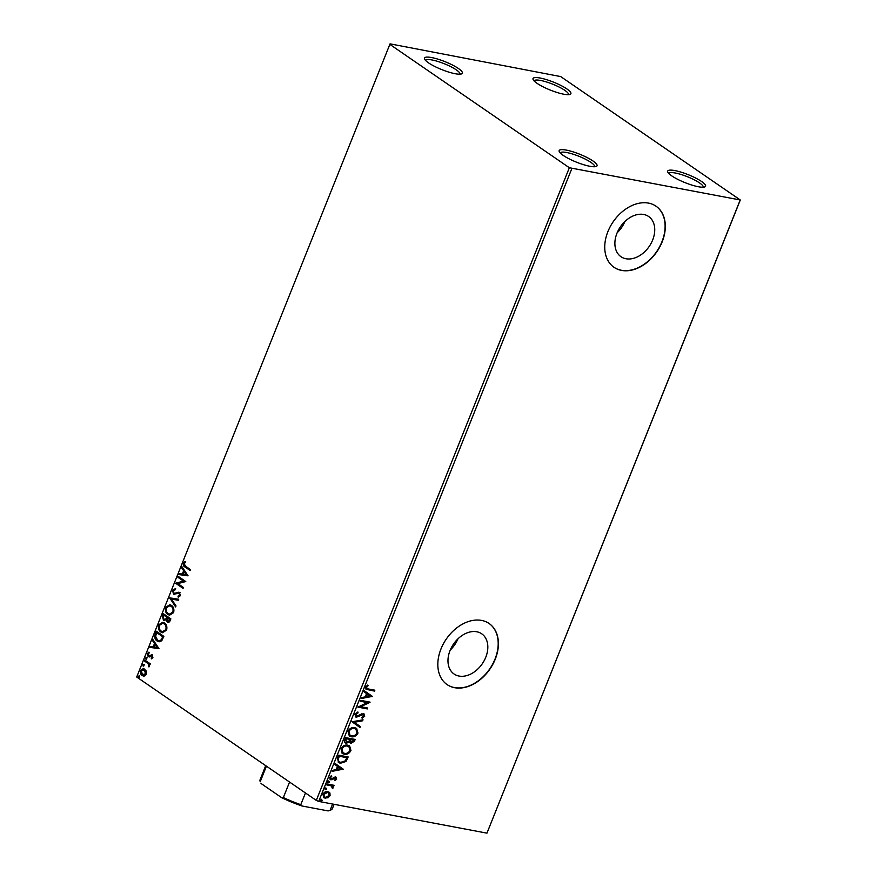 <?xml version="1.0" encoding="UTF-8"?>
<svg xmlns="http://www.w3.org/2000/svg" width="877" height="877" viewBox="0 0 877 877"><rect width="100%" height="100%" fill="white"/><g stroke="black" fill="none" stroke-linecap="round" stroke-linejoin="round"><path stroke-width="1.32" d="M563.714 94.201A20.39 4.286 21.8 0 0 570.105 94.365A20.39 4.286 21.8 0 0 562.716 86.406A20.39 4.286 21.8 0 0 540.199 78.042A20.39 4.286 21.8 0 0 533.117 79.577A20.39 4.286 21.8 0 0 544.814 87.678A20.39 4.286 21.8 0 0 563.714 94.201M534.082 80.892A18.538 3.903 -158.2 0 1 540.594 80.454A18.538 3.903 -158.2 0 1 559.416 87.196A18.538 3.903 -158.2 0 1 568.504 94.661M455.174 73.723A20.39 4.286 21.8 0 0 461.554 73.898A20.39 4.286 21.8 0 0 454.176 65.928A20.39 4.286 21.8 0 0 431.648 57.564A20.39 4.286 21.8 0 0 424.578 59.099A20.39 4.286 21.8 0 0 436.275 67.2A20.39 4.286 21.8 0 0 455.174 73.723M425.542 60.414A18.538 3.903 -158.2 0 1 432.054 59.976A18.538 3.903 -158.2 0 1 450.877 66.718A18.538 3.903 -158.2 0 1 459.965 74.183M589.859 166.279A20.39 4.286 21.8 0 0 596.25 166.444A20.39 4.286 21.8 0 0 588.862 158.485A20.39 4.286 21.8 0 0 566.345 150.11A20.39 4.286 21.8 0 0 559.274 151.655A20.39 4.286 21.8 0 0 570.96 159.757A20.39 4.286 21.8 0 0 589.859 166.279M560.228 152.971A18.538 3.903 -158.2 0 1 566.739 152.532A18.538 3.903 -158.2 0 1 585.562 159.274A18.538 3.903 -158.2 0 1 594.65 166.74M698.399 186.746A20.39 4.286 21.8 0 0 704.79 186.922A20.39 4.286 21.8 0 0 697.412 178.963A20.39 4.286 21.8 0 0 674.884 170.587A20.39 4.286 21.8 0 0 667.814 172.133A20.39 4.286 21.8 0 0 679.5 180.224A20.39 4.286 21.8 0 0 698.399 186.746M668.767 173.449A18.538 3.903 -158.2 0 1 675.279 173.01A18.538 3.903 -158.2 0 1 694.113 179.752A18.538 3.903 -158.2 0 1 703.19 187.218M643.674 214.47A24.392 17.43 124.5 0 0 618.515 229.917A24.392 17.43 124.5 0 0 620.993 256.72A24.392 17.43 124.5 0 0 625.959 258.748A24.392 17.43 124.5 0 0 651.118 243.302A24.392 17.43 124.5 0 0 648.629 216.498A24.392 17.43 124.5 0 0 643.674 214.47M476.759 631.769A24.392 17.43 124.5 0 0 451.6 647.215A24.392 17.43 124.5 0 0 454.089 674.018A24.392 17.43 124.5 0 0 459.044 676.057A24.392 17.43 124.5 0 0 484.203 660.611A24.392 17.43 124.5 0 0 481.714 633.808A24.392 17.43 124.5 0 0 476.759 631.769M481.583 620.412A37.075 26.485 124.5 0 0 443.345 643.882A37.075 26.485 124.5 0 0 447.117 684.619A37.075 26.485 124.5 0 0 454.659 687.711A37.075 26.485 124.5 0 0 492.885 664.24A37.075 26.485 124.5 0 0 489.114 623.503A37.075 26.485 124.5 0 0 481.583 620.412M447.018 684.542A37.075 26.485 124.5 0 0 454.439 687.568A37.075 26.485 124.5 0 0 492.633 664.174A37.075 26.485 124.5 0 0 489.004 623.426M648.487 203.102A37.075 26.485 124.5 0 0 610.26 226.573A37.075 26.485 124.5 0 0 614.032 267.31A37.075 26.485 124.5 0 0 621.563 270.412A37.075 26.485 124.5 0 0 659.8 246.93A37.075 26.485 124.5 0 0 656.029 206.205A37.075 26.485 124.5 0 0 648.487 203.102M613.922 267.244A37.075 26.485 124.5 0 0 621.354 270.259A37.075 26.485 124.5 0 0 659.548 246.865A37.075 26.485 124.5 0 0 655.919 206.128M146.36 671.113L146.295 674.183L144.42 676.003L142.118 675.542C140.561 674.501 140.068 672.747 140.638 670.291L143.653 668.406L146.36 671.113M144.837 660.085L150.307 663.845L149.945 664.744L149.134 664.196L148.947 666.948L148.136 663.681L144.475 660.984L144.837 660.085M152.916 657.629L151.436 658.846L151.173 657.991L152.214 657.224L151.831 655.843L148.136 656.577L147.314 653.573L148.805 652.225L149.101 653.091L148.027 653.935L148.465 655.645L152.17 654.922L152.916 657.629M151.896 658.66L152.762 657.322L152.379 655.941L151.25 655.722M149.101 656.851L148.136 656.577L147.314 653.573M148.465 655.645L150.022 655.218M150.57 655.316L152.17 654.922M155.284 633.972L156.369 631.243L163.856 636.384L161.752 640.78L158.901 641.778L157.126 640.999C154.911 639.651 154.297 637.305 155.284 633.972L156.83 631.55M163.385 613.725L170.862 618.866L170.193 620.532C169.425 622.286 168.439 622.769 167.255 621.968L166.104 619.776L163.451 620.313L162.442 616.082L163.385 613.725M168.033 622.308L166.104 619.776M164.229 620.653L163.451 620.313L162.442 616.082M169.721 597.862L178.711 599.232L178.316 600.219L171.497 599.188L176.025 605.952L175.63 606.939L169.721 597.862L178.711 599.254M177.932 577.329L178.294 576.419L185.781 581.561L177.845 583.622L183.425 587.458L183.063 588.357L175.575 583.216L183.501 581.155L177.932 577.329L178.755 576.737M185.573 566.213L190.55 569.633L190.188 570.543L185.135 567.068C183.633 566.498 183.052 565.183 183.381 563.111L185.135 561.477L185.518 562.332L184.148 563.637L185.573 566.213M389.761 44.332L569.348 167.737L740.298 199.989L560.71 76.584L390.046 43.85L136.702 677.011L316.29 800.416L569.348 167.737M188.073 575.827L179.029 574.61L179.412 573.624L182.295 574.062L183.622 570.752L181.714 567.901L182.098 566.915L188.073 575.827M172.517 590.265L175.214 588.741L175.301 589.739L173.306 590.725L173.92 593.247L179.456 592.424L180.355 595.735L178.184 597.138L178.009 596.108L179.599 595.198L179.127 593.356L173.547 594.146L172.517 590.265L175.751 588.84M173.92 593.247L179.456 592.424M178.7 597.062L178.546 596.217L180.136 595.297L179.664 593.455L177.943 593.236M174.315 594.463L173.547 594.146L173.065 590.364M171.432 605.393C173.602 606.796 174.326 609.197 173.613 612.595L169.469 615.194L167.847 614.481C165.687 613.078 164.975 610.666 165.72 607.268L169.853 604.702L171.432 605.393M164.427 622.911C166.586 624.314 167.321 626.715 166.608 630.114L162.464 632.712L160.842 631.999C158.682 630.585 157.97 628.184 158.715 624.775L162.848 622.221L164.427 622.911M158.967 648.618L149.912 647.401L150.307 646.415L153.19 646.853L154.505 643.543L152.598 640.681L152.993 639.695L158.967 648.618M146.514 657.575L146.832 658.759L145.911 659.087L145.582 657.903L147.051 657.673M143.729 664.525L144.058 665.709L143.126 666.038L142.808 664.854L144.277 664.623M139.202 675.849L139.531 677.033L138.599 677.362L138.281 676.178L139.75 675.948M740.298 199.989L486.954 833.15L740.013 200.46M329.916 792.94L330.092 795.603L327.976 797.829L323.865 797.73L322.911 794.244C324.216 792.084 325.849 791.207 327.812 791.602L329.916 792.94L330.092 795.603M327.132 783.994L334.082 785.31L333.72 786.22L332.69 786.022L333.205 787.809L332.69 788.456L332.131 787.886L331.429 785.935L326.77 784.904L327.132 783.994M331.616 786.033L326.858 784.707M335.836 778.951L334.104 777.702L330.837 779.828L329.588 777.537L331.276 775.849L331.714 776.485L330.486 777.592L331.155 778.908L335.584 776.989L336.713 779.05L335.025 780.618L334.641 779.971L335.836 778.951L335.255 777.899L332.021 779.73L330.103 779.532M330.596 778.579L331.155 778.908M335.584 776.989L336.264 777.252M337.579 757.892L338.675 755.152L348.169 756.95L345.998 761.466L340.408 763.275L338.467 762.519L337.579 757.892M354.67 739.333L351.074 743.367L349.495 741.876L346.327 743.279C344.76 742.972 344.233 741.876 344.738 739.991L345.681 737.645L355.174 739.432L354.516 741.098L351.074 743.367L350.219 743.027M349.495 741.876L346.327 743.279L345.363 742.907M352.017 721.782L363.034 719.798L362.639 720.784L354.286 722.286L360.348 726.518L359.954 727.504L352.017 721.782M360.239 701.249L360.6 700.339L370.094 702.137L360.655 706.687L367.737 708.024L367.375 708.923L357.882 707.136L367.299 702.576L360.239 701.249M368.548 689.015L374.863 690.199L374.501 691.109L366.093 689.278L365.621 687.119L367.616 685.101L368.154 685.693L366.608 687.294L366.948 688.533L368.548 689.015M571.771 168.724L318.713 801.414L486.954 833.15M372.396 696.393L361.324 698.53L361.719 697.544L365.249 696.908L366.564 693.597L364.01 691.81L364.404 690.824L372.33 696.546M363.352 713.692L364.722 716.213L362.212 718.186L361.905 717.364L363.758 716.016L363.034 714.602L356.347 717.243L354.768 714.273L357.904 712.014L358.09 712.837L355.766 714.382L356.72 716.334L361.719 713.878L364.174 714.021M355.974 715.95L356.72 716.334M363.33 715.72L363.034 714.481L361.587 714.919M361.16 714.623L356.347 717.243L355.459 716.893M354.736 727.658L356.654 728.436L357.98 733.073C356.15 736.088 353.87 737.305 351.162 736.724L349.298 735.989L347.972 731.265C349.791 728.305 352.05 727.099 354.736 727.658M347.73 745.176L349.649 745.954L350.975 750.591C349.145 753.606 346.864 754.812 344.146 754.242L342.293 753.507L340.967 748.783C342.786 745.823 345.045 744.617 347.73 745.176M343.28 769.184L332.208 771.311L332.602 770.324L336.132 769.688L337.459 766.388L334.893 764.601L335.288 763.615L343.214 769.326M328.952 781.254L329.445 782.163L328.349 782.766L327.866 781.867L328.952 781.254L329.445 782.163L328.349 782.766L327.866 781.867M326.178 788.204L326.661 789.103L325.575 789.717L325.082 788.807L326.178 788.204L326.661 789.103L325.575 789.717L325.082 788.807M321.651 799.528L322.133 800.438L321.048 801.041L320.554 800.131L321.651 799.528L322.133 800.438L321.048 801.041L320.554 800.131M318.713 801.414L316.29 800.416M450.241 650.076A24.392 17.43 124.5 0 0 457.98 638.807M617.156 232.767A24.392 17.43 124.5 0 0 624.895 221.497M374.358 690.111L374.501 691.109M374.073 690.813L365.895 689.114M367.507 685.156L368.154 685.693M367.726 685.397L366.981 686.724M366.553 686.428L366.608 687.294M366.18 686.998L366.761 688.368M371.903 696.25L361.488 698.125M364.404 690.835L371.969 696.097M367.386 694.167L365.95 696.404L370.072 696.031L367.386 694.167L366.378 696.7M360.655 706.687L370.017 702.324M367.233 707.925L367.375 708.923M366.948 708.638L357.959 706.939M360.315 701.052L367.299 702.576M357.564 712.102L358.09 712.837M357.663 712.541L355.766 714.382M355.338 714.086L356.292 716.038M363.944 713.889L364.722 716.213M364.295 715.917L361.784 717.89M355.919 716.947L355.262 716.728M362.442 719.907L362.639 720.784M362.212 720.488L354.286 722.286M353.859 722.001L360.348 726.518M359.921 726.222L359.526 727.208M356.413 728.283L357.98 733.073M357.553 732.788C355.722 735.792 353.442 737.009 350.734 736.428L351.162 736.724M350.734 736.428L349.09 735.836M355.7 729.039L353.946 728.272C351.809 727.822 350 728.765 348.531 731.122L349.78 735.058M351.524 735.814C353.672 736.274 355.503 735.31 356.994 732.931L355.919 729.171L354.374 728.557C352.236 728.107 350.427 729.061 348.958 731.418L349.989 735.2L351.524 735.814M350.647 743.071L350.011 742.863M345.9 742.983L345.154 742.742M345.45 739.475L346.689 742.38L348.947 741.273L349.824 739.399L345.867 738.434L346.262 742.085M346.689 742.38L345.911 741.975M350.186 739.749L351.414 742.457L353.837 740.155L350.372 739.289L350.986 742.161M351.414 742.457L350.625 742.052M350.372 739.289L350.614 740.045M353.837 740.155L350.8 739.574M345.867 738.434L345.878 739.76M349.824 739.399L346.294 738.73M349.408 745.801L350.975 750.591M350.548 750.306C348.717 753.31 346.437 754.527 343.718 753.946L344.146 754.242M343.718 753.946L342.085 753.354M348.684 746.557L346.941 745.79C344.804 745.329 342.995 746.283 341.515 748.64L342.775 752.576M344.518 753.332C346.667 753.792 348.498 752.828 349.989 750.449L348.914 746.689L347.369 746.075C345.231 745.625 343.422 746.579 341.942 748.936L342.984 752.718L344.518 753.332M347.665 756.851L345.998 761.466M345.571 761.181L340.408 763.275M339.98 762.99L338.259 762.365M337.744 759.394L339.246 761.784L340.769 762.376L345.286 760.819L346.832 757.673L338.862 755.952L337.744 759.394L339.037 761.631M346.832 757.673L339.289 756.248L338.171 759.69M342.786 769.041L332.372 770.916M335.288 763.615L342.852 768.888M338.281 766.958L336.834 769.195L340.956 768.822L338.281 766.958L337.261 769.491M335.157 776.693L336.713 779.05M336.286 778.754L334.597 780.322M331.1 775.926L331.714 776.485M331.287 776.2L330.486 777.592M330.059 777.296L330.728 778.623M328.524 780.958L329.018 781.867M327.921 782.47L327.439 781.571M333.567 785.211L333.72 786.22M333.293 785.924L332.69 786.022M332.262 785.726L333.205 787.809M332.778 787.524L332.262 788.16M325.751 787.908L326.233 788.818M325.148 789.421L324.654 788.511M329.664 795.307L327.976 797.829M327.549 797.533L325.148 798.245M324.72 797.949L323.657 797.577M328.897 791.975L329.489 792.644M328.261 792.775L327.011 792.205L323.328 794.113L324.282 796.765M325.51 797.336L329.237 795.439L328.491 792.918L327.439 792.501L323.756 794.409L324.479 796.919L325.51 797.336M321.223 799.232L321.706 800.142M320.62 800.745L320.127 799.846M190.276 570.324L185.683 567.167C184.181 566.597 183.589 565.281 183.918 563.22L183.381 563.111M183.918 563.22L185.672 561.587M179.577 574.698L179.412 573.624M179.96 573.722L182.295 574.062M182.844 574.161L184.17 570.861L183.622 570.752M184.17 570.861L181.714 567.901M182.252 568L182.471 567.452M183.227 574.205L186.79 574.764L184.236 571.672L183.227 574.205L186.242 574.665L184.236 571.672M186.79 574.764L186.242 574.665M183.15 588.149L175.575 583.216M176.2 583.117L183.501 581.155M184.049 581.254L178.48 577.428M174.468 593.345L175.312 593.554L174.468 593.345M178.678 592.216L179.993 592.534M179.664 593.455L178.48 593.345L179.664 593.455M175.817 606.489L169.667 598.015M169.743 615.237L167.847 614.481M168.395 614.591C166.235 613.176 165.523 610.765 166.257 607.366L165.72 607.268M166.257 607.366L170.127 604.768M169.798 614.185L173.372 612.212C173.942 609.471 173.361 607.531 171.618 606.413L170.05 605.81M168.209 613.582L169.524 614.152L172.835 612.113C173.405 609.362 172.813 607.432 171.081 606.303L169.776 605.744L166.498 607.761C165.896 610.513 166.466 612.453 168.209 613.582M162.979 616.18L163.835 614.043M164.35 619.513L166.257 619.009L167.112 617.167L164.328 615.259L163.374 616.191L163.813 619.414L164.591 619.644M168.351 621.278L167.606 621.059L169.732 619.239L167.332 617.594L167.606 621.059M168.143 621.157L170.281 619.348L167.332 617.594M170.281 619.348L169.732 619.239M166.257 619.009L166.564 617.068L163.78 615.161M167.112 617.167L166.564 617.068M163.813 619.414L165.72 618.91M162.738 632.755L160.842 631.999M161.39 632.109C159.23 630.695 158.518 628.283 159.252 624.884L158.715 624.775M159.252 624.884L163.122 622.286M162.793 631.703L166.367 629.73C166.937 626.989 166.356 625.049 164.613 623.931L163.045 623.317M161.204 631.1L162.519 631.67L165.819 629.631C166.389 626.88 165.808 624.95 164.076 623.821L162.771 623.251L159.493 625.279C158.89 628.031 159.461 629.971 161.204 631.1M166.367 629.73L165.819 629.631M159.165 641.821L157.126 640.999M157.663 641.098C155.448 639.75 154.834 637.404 155.821 634.082M159.165 640.747L161.774 639.925L163.265 636.866L156.775 632.679L155.613 636.198L157.487 640.089L158.88 640.714L161.236 639.815L162.727 636.757L156.775 632.679M150.46 647.478L150.307 646.415M150.844 646.513L153.19 646.853M153.727 646.952L155.054 643.641L154.505 643.543M155.054 643.641L152.598 640.681M154.111 646.985L157.674 647.544L155.119 644.452L154.111 646.985L157.126 647.445L155.119 644.452M157.674 647.544L157.126 647.445M151.721 658.09L151.173 657.991M152.762 657.322L152.214 657.224M152.379 655.941L151.787 655.821L152.379 655.941M149.638 656.961L148.673 656.676M147.862 653.683L149.342 652.324M149.013 655.744L149.616 655.897L149.013 655.744M151.754 654.735L152.708 655.02M146.448 659.186L146.13 658.002M150.033 664.536L149.134 664.196M149.276 666.63L148.542 666.114M149.342 665.884L148.136 663.681M148.673 663.79L144.475 660.984M145.012 661.094L145.297 660.403M143.675 666.136L143.346 664.952M143.543 676.079L142.118 675.542M142.666 675.641C141.098 674.599 140.605 672.845 141.175 670.39L140.638 670.291M141.175 670.39L143.916 668.471M143.017 674.731L146.163 673.821L144.957 669.907L143.784 669.48M143.664 675.06L142.48 674.632L145.626 673.711L144.058 669.524M144.957 669.907L141.307 670.752L142.48 674.632M139.147 677.461L138.818 676.277M305.459 792.983L300.789 804.669L302.039 805.996A37.821 7.959 -158.2 0 1 281.66 797.675L261.138 783.567A37.821 7.959 -158.2 0 1 260.897 783.106L261.138 783.567M328.086 810.907L330.136 810.205A38.928 8.189 21.8 0 0 330.87 809.975L329.478 810.534A37.821 7.959 -158.2 0 1 328.086 810.907L302.039 805.996M332.613 804.034L330.136 810.205M266.433 766.169L260.239 781.67A38.928 8.189 21.8 0 1 260.074 779.763L265.709 765.665M281.66 797.675L283.359 797.555A38.928 8.189 21.8 0 0 300.789 804.669M289.563 782.054L283.359 797.555M330.87 809.975A38.928 8.189 21.8 0 0 332.372 808.671L334.115 804.319M185.683 567.167L185.135 567.068M163.034 637.458L162.486 637.36M174.391 593.444L174.94 593.543M169.776 605.744L170.324 605.843M162.771 623.251L163.319 623.361"/></g></svg>

